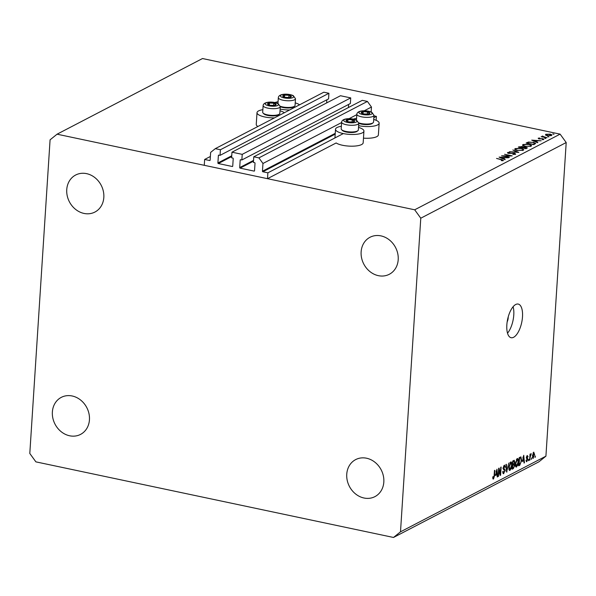 <?xml version="1.0" encoding="UTF-8"?>
<svg xmlns="http://www.w3.org/2000/svg" width="596" height="596" viewBox="0 0 596 596"><rect width="100%" height="100%" fill="white"/><g stroke="black" fill="none" stroke-linecap="round" stroke-linejoin="round"><path stroke-width="0.89" d="M373.841 117.703L376.389 116.376L376.136 120.325M241.857 159.974L350.366 103.518L350.724 97.9L242.222 154.357L241.857 159.974L240.657 159.721A0.492 0.425 62.5 0 0 240.188 160.093L239.704 167.58A0.492 0.425 62.5 0 0 240.114 168.147L254.067 171.097A0.492 0.425 62.5 0 0 254.537 170.717L255.021 163.23A0.492 0.425 62.5 0 0 254.611 162.671L253.412 162.417L253.777 156.8L258.902 157.88L262.963 163.483L262.456 171.208A0.492 0.425 62.5 0 0 262.866 171.767L267.88 172.825L343.229 133.631M267.88 172.825L267.5 178.681L336.159 142.958A14.244 4.217 -176.3 0 0 342.476 145.26A14.244 4.217 -176.3 0 0 363.173 142.802L363.933 131.098A14.244 4.217 -176.3 0 1 343.229 133.556A14.244 4.217 -176.3 0 1 335.511 129.257A14.244 4.217 -176.3 0 1 341.359 126.27M373.96 115.862L376.389 116.376M364.208 110.804L371.464 107.034L371.144 111.959M262.963 163.483L341.597 122.567M348.995 118.723L356.81 114.656M258.902 157.88L367.404 101.432L371.464 107.034M253.777 156.8L362.286 100.344L367.404 101.432M348.645 104.412L348.444 107.548M350.724 97.9L340.48 95.733L231.971 152.189L242.222 154.357M267.5 178.681L204.264 165.308L204.644 159.46L209.658 160.518A0.492 0.425 62.5 0 0 210.127 160.145L210.626 152.42L215.29 148.657L220.416 149.745L220.051 155.362L218.851 155.109A0.492 0.425 62.5 0 0 218.382 155.481L217.898 162.976A0.492 0.425 62.5 0 0 218.307 163.535L232.261 166.485A0.492 0.425 62.5 0 0 232.731 166.105L233.215 158.618A0.492 0.425 62.5 0 0 232.805 158.059L231.606 157.806L231.971 152.189M326.839 99.8L326.638 102.937M220.051 155.362L328.56 98.906L328.918 93.289L220.416 149.745M215.29 148.657L323.799 92.209L328.918 93.289M204.644 159.46L210.366 156.487M507.174 321.84A4.91 2.064 101.9 0 0 508.187 317.884A4.91 2.064 101.9 0 0 508.202 316.983M262.858 109.671A14.244 4.217 3.7 0 0 257.01 112.666A14.244 4.217 3.7 0 0 264.728 116.958A14.244 4.217 3.7 0 0 274.436 117.889M284.344 112.733A14.244 4.217 3.7 0 0 280.016 110.781M274.838 102.542A14.244 4.217 -176.3 0 1 278.071 101.76M358.516 127.38A14.244 4.217 -176.3 0 1 363.933 131.098M356.572 118.358A14.244 4.217 3.7 0 0 353.339 119.14M506.838 324.962A17.187 7.212 101.9 0 0 511.115 337.709A17.187 7.212 101.9 0 0 522.498 316.819A17.187 7.212 101.9 0 0 518.222 304.072A17.187 7.212 101.9 0 0 506.838 324.962M507.516 333.186A17.187 7.212 101.9 0 0 513.782 314.971A17.187 7.212 101.9 0 0 513.104 306.746M346.753 474.2A20.867 17.91 -117.5 0 0 355.618 493.98A20.867 17.91 -117.5 0 0 374.921 496.632A20.867 17.91 -117.5 0 0 383.824 482.037A20.867 17.91 -117.5 0 0 374.959 462.258A20.867 17.91 -117.5 0 0 355.656 459.605A20.867 17.91 -117.5 0 0 346.753 474.2M52.373 411.963A20.867 17.91 -117.5 0 0 61.239 431.742A20.867 17.91 -117.5 0 0 80.542 434.402A20.867 17.91 -117.5 0 0 89.445 419.8A20.867 17.91 -117.5 0 0 80.587 400.028A20.867 17.91 -117.5 0 0 61.276 397.368A20.867 17.91 -117.5 0 0 52.373 411.963M66.752 189.617A20.867 17.91 -117.5 0 0 75.617 209.397A20.867 17.91 -117.5 0 0 94.92 212.049A20.867 17.91 -117.5 0 0 103.823 197.455A20.867 17.91 -117.5 0 0 94.965 177.675A20.867 17.91 -117.5 0 0 75.655 175.023A20.867 17.91 -117.5 0 0 66.752 189.617M361.131 251.855A20.867 17.91 -117.5 0 0 369.997 271.634A20.867 17.91 -117.5 0 0 389.3 274.287A20.867 17.91 -117.5 0 0 398.202 259.692A20.867 17.91 -117.5 0 0 389.337 239.912A20.867 17.91 -117.5 0 0 370.034 237.26A20.867 17.91 -117.5 0 0 361.131 251.855M400.497 531.826L393.502 537.465L538.926 461.811L545.921 456.171L566.2 142.541L420.776 218.203L400.497 531.826L545.921 456.171M393.502 537.465L35.887 461.863L29.8 453.459L50.079 139.829L57.074 134.189L202.498 58.535L560.113 134.137L566.2 142.541M503.546 155.996L509.535 157.262L501.556 155.832L510.221 155.72L504.566 154.267L512.195 155.876L503.523 156.249M514.884 154.431L514.385 153.366L508.507 153.373L507.695 152.494L510.027 152.226L508.433 152.68L508.828 153.179L514.743 153.187L515.689 154.2L512.836 154.468L515.123 153.798L515.086 154.401M507.434 152.777L507.695 152.494L507.658 153.075M508.433 152.68L508.813 153.425M518.825 152.427L509.483 151.704L517.179 152.099L512.843 149.954L518.825 152.427M523.288 150.252L517.246 150.483C514.907 149.909 514.236 149.268 515.235 148.568L521.329 148.329L523.809 149.693L523.288 150.252M514.743 149.119L515.235 148.568L515.16 149.723M531.118 146.176L525.076 146.407C522.737 145.834 522.066 145.201 523.065 144.493L529.159 144.262L531.639 145.618L531.118 146.176M522.573 145.044L523.065 144.493L522.99 145.648M537.495 142.712L531.721 140.135L541.213 140.783L537.801 140.768L536.028 141.692L537.875 142.519L537.495 142.712M554.034 134.182L552.76 133.914L553.699 134.256M57.074 134.189L414.689 209.799L560.113 134.137M363.478 138.145A14.244 4.217 3.7 0 0 378.385 134.882L379.145 123.186A14.244 4.217 3.7 0 0 373.729 119.461M257.01 112.666L256.25 124.363A14.244 4.217 3.7 0 0 257.874 126.508M547.121 135.679L545.534 135.054L545.698 134.294L550.078 134.137C551.762 134.554 552.231 135.016 551.471 135.516L547.121 135.679M545.534 135.054L545.698 134.294L545.645 135.143M551.859 135.106L551.471 135.516M548.961 136.819L547.687 136.551L548.625 136.894M542.725 136.342L547.083 137.728L541.153 136.73L542.323 136.722L542.107 136.164L542.598 136.044L543.001 136.275L542.591 137.035M542.308 136.976L542.077 136.559M545.802 138.466L544.528 138.197L545.467 138.54M538.903 138.898L538.166 138.212L539.693 138.004L538.851 138.361L539.231 138.712L543.112 138.689L543.88 139.464L542.308 139.732L543.179 139.33L542.785 138.875L538.903 138.898M538.851 138.361L539.216 138.957M543.157 139.673L542.785 138.875M533.271 142.191L535.685 143.383L533.778 144.649L526.149 143.033L528.458 142.034L533.256 142.451M527.006 148.173L525.948 148.724L518.319 147.108L522.215 146.467L523.385 147.041L526.089 147.063L527.006 148.173L527.385 147.786M504.872 159.691L499.09 157.113L508.582 157.761L505.177 157.739L503.404 158.663L505.252 159.49L504.872 159.691M502.659 160.786L501.258 159.698L496.535 158.439L501.69 159.534L503.449 160.57L501.243 160.644L502.808 160.257L502.771 160.771M498.949 469.782L498.524 476.301L498.122 476.517L498.651 468.322L499.083 468.098L500.312 473.768L500.737 467.234L501.139 467.026L500.61 475.221L500.178 475.444L498.561 469.7M502.994 473.455L503.843 473.641L502.719 471.555L503.128 471.235L503.94 472.665L504.827 470.847L503.039 468.106L504.32 465.267L505.363 467.093L504.946 467.413L504.268 466.221L503.516 468.68L504.76 468.97L505.237 470.609L503.359 473.738M502.726 472.539L503.94 472.665M504.32 465.267L504.775 465.178M503.642 465.953L504.581 466.154L503.575 466.072M503.031 468.575L504.477 468.91M508.783 463.047L506.6 472.099L505.959 464.522L506.377 464.299L506.853 471.049L508.783 463.047M509.267 470.214L510.087 470.393L509.014 469.708L508.805 467.1L510.63 461.982C511.666 461.855 512.091 462.995 511.912 465.387L511.323 468.538L509.632 470.475M510.63 461.982L511.085 461.907M515.771 466.832L516.598 467.003L515.525 466.318L515.309 463.718L517.142 458.6C518.177 458.473 518.602 459.605 518.416 462.004L517.827 465.156L516.143 467.093M517.142 458.6L517.596 458.518M522.483 461.475L523.735 455.269L524.458 462.809L524.033 463.032L523.854 460.76L522.148 461.401M535.469 455.955L534.985 457.333L535.469 455.955M532.735 458.175L533.323 458.302L532.429 455.784L533.725 452.133L534.619 454.584L533.003 458.361M531.707 457.914L531.222 459.293L531.707 457.914M530.254 456.812L529.643 460.112L530.03 454.152L530.44 453.943L530.373 454.897L531.289 453.705L530.254 456.812L529.866 456.73M528.957 459.337L528.473 460.723L528.957 459.337M526.268 461.513L526.894 461.647L526.052 460.239L526.462 459.918L526.983 460.782L527.564 459.583L526.268 457.653L527.281 455.486L528.101 456.7L527.683 457.02L527.236 456.327L526.678 457.318L527.981 459.225L526.529 461.721M526.067 460.678L526.983 460.782M527.512 459.091L526.857 458.913M526.678 456.119L527.445 456.283L526.633 456.201M526.968 457.817L527.475 457.892M521.575 460.313L519.816 465.223L518.662 465.826L519.19 457.639L520.911 456.886L521.575 460.313L521.187 460.231M513.901 460.388L514.84 461.893L514.288 463.837L514.698 465.565L513.357 468.583L512.158 469.216L512.687 461.021L514.363 460.283M495.686 475.414L496.945 469.208L497.66 476.755L497.243 476.971L497.057 474.707L495.35 475.347M492.959 478.931L493.466 479.035L492.892 478.774L492.788 476.927L493.197 476.606L493.548 478.074L493.995 477.24L494.479 470.49L494.889 470.281L494.531 475.839L493.466 479.035L492.892 478.774M492.765 477.955L493.548 478.074M414.689 209.799L420.776 218.203M535.007 457.043L535.394 457.125M534.232 454.502L534.619 454.584M533.122 452.804L533.852 452.953L532.839 455.567L533.39 457.445L534.21 454.852L533.658 452.99L533.092 452.863M532.452 455.486L532.839 455.567M532.444 457.318L533.39 457.445M531.237 459.002L531.632 459.084M529.665 459.821L530.053 459.903M529.986 454.815L530.373 454.897M530.477 454.51L531.081 454.636M529.948 455.463L530.403 455.56M528.496 460.425L528.883 460.507M527.654 456.611L528.101 456.7M527.527 459.129L527.981 459.225M524.011 462.72L524.458 462.809M522.342 460.44L523.854 460.76M523.199 457.87L522.677 460.447L523.78 459.874L523.482 456.223L522.871 457.803M518.714 464.992L519.816 465.223M519.541 458.384L519.131 464.657L520.882 462.593L521.165 460.507L520.77 457.899L519.146 458.302M518.743 464.575L519.131 464.657M519.183 457.803L520.77 457.899M518.028 461.922L518.416 462.004M517.417 465.066L517.827 465.156M516.449 459.293L517.403 459.494L515.719 463.517L516.658 466.05L518.013 462.191L517.961 460.425L516.382 459.404M515.331 463.435L515.719 463.517M515.413 465.916L516.658 466.05M514.423 461.803L514.84 461.893M513.782 463.725L514.288 463.837M512.642 461.684L513.029 461.766L512.523 464.351M514.303 465.483L514.698 465.565M512.873 464.217L513.998 463.554L514.423 462.235L513.692 461.423L513.029 461.766M512.776 460.976L514.177 461.267L512.672 461.207M512.806 465.171L512.62 468.046L513.834 467.316L514.296 465.781L513.558 464.783L512.418 465.089M512.232 467.964L512.62 468.046M511.808 464.202L513.983 464.664L512.456 464.545M511.517 465.305L511.912 465.387M510.906 468.449L511.323 468.538M509.938 462.682L510.891 462.883L509.207 466.906L510.146 469.432L511.502 465.573L511.457 463.815L509.871 462.794M508.82 466.824L509.207 466.906M508.91 469.305L510.146 469.432M506.578 471.786L507.025 471.883M504.946 467.003L505.363 467.093M503.061 467.83L503.441 467.912M504.827 470.527L505.237 470.609M498.137 476.219L498.524 476.301M499.791 473.656L500.312 473.768M500.104 475.109L500.61 475.221M497.213 476.658L497.66 476.755M495.544 474.386L497.057 474.707M496.408 471.816L495.887 474.386L496.982 473.813L496.692 470.17L496.073 471.741M492.765 477.903L493.309 478.022M494.144 475.757L494.531 475.839M358.621 125.674A14.244 4.217 3.7 0 0 379.145 123.186M295.229 102.87A14.244 4.217 -176.3 0 1 299.557 104.821M289.649 109.969A14.244 4.217 -176.3 0 1 280.12 109.083M550.764 135.761L549.736 134.323L546.383 134.443L546.07 135.367M547.456 135.746L551.077 135.054L551.032 135.687M546.383 134.443L547.478 135.501M542.539 137.028L542.598 136.044M536.832 140.693L533.226 140.44L535.432 141.423L536.832 140.693L536.795 141.289M528.428 142.474L528.458 142.034M527.266 143.271L533.346 144.299L534.768 143.308L534.709 144.165M534.679 144.18L534.724 143.442L532.921 142.369L528.972 142.295L527.281 143.018M530.298 146.474L530.321 146.02C531.215 145.446 530.708 144.917 528.808 144.441L523.869 144.649L523.407 145.878M525.411 146.474L530.321 146.02L530.768 145.528L530.716 146.348M523.869 144.649C523.012 145.223 523.534 145.752 525.426 146.221M523.362 147.435L523.385 147.041M522.103 147.912L521.88 146.646L519.451 147.093L521.895 147.607L522.632 147.078L522.565 148.009M525.977 148.709L525.739 147.249L522.685 147.771L525.516 148.374L526.521 147.704L526.469 148.449M522.461 150.542L522.491 150.088C523.385 149.514 522.878 148.993 520.978 148.516L516.039 148.724L515.577 149.954M517.581 150.55L522.491 150.088L522.938 149.603L522.886 150.423M516.039 148.724C515.182 149.298 515.704 149.827 517.596 150.296M504.209 157.672L500.603 157.411L502.808 158.402L504.209 157.672L504.171 158.26M353.897 120.325A4.299 1.274 3.7 0 0 352.236 119.789A4.299 1.274 3.7 0 0 347.952 119.617A4.299 1.274 3.7 0 0 346.045 120.645A4.299 1.274 3.7 0 0 348.414 121.845A4.299 1.274 3.7 0 0 352.698 122.016A4.299 1.274 3.7 0 0 354.605 120.988A4.299 1.274 3.7 0 0 353.897 120.325M353.413 120.548L352.236 119.789L347.952 119.617L346.045 120.645L348.414 121.845L352.698 122.016L354.605 120.988L353.413 120.548M357.876 130.695L357.034 131.366A7.755 2.295 -176.3 0 1 350.694 132.521A7.755 2.295 -176.3 0 1 343.266 131.075A7.755 2.295 -176.3 0 1 342.313 130.412L341.568 129.645A8.597 2.54 3.7 0 0 342.625 130.375A8.597 2.54 3.7 0 0 350.85 131.977A8.597 2.54 3.7 0 0 357.876 130.695A8.597 2.54 3.7 0 0 358.345 129.935L358.777 123.245A8.597 2.54 -176.3 0 1 352.601 125.279A8.597 2.54 -176.3 0 1 343.058 123.677A8.597 2.54 -176.3 0 1 341.627 122.135C342.074 117.881 352.094 117.986 356.602 120.176L358.777 123.245M341.627 122.135L341.195 128.825A8.597 2.54 3.7 0 0 341.568 129.645M347.818 121.659L347.952 119.617M352.087 122.068L352.236 119.789M275.397 103.726A4.299 1.274 3.7 0 0 273.735 103.19A4.299 1.274 3.7 0 0 269.452 103.019A4.299 1.274 3.7 0 0 267.544 104.047A4.299 1.274 3.7 0 0 269.913 105.254A4.299 1.274 3.7 0 0 274.197 105.425A4.299 1.274 3.7 0 0 276.104 104.397A4.299 1.274 3.7 0 0 275.397 103.726M274.912 103.95L273.735 103.19L269.452 103.019L267.544 104.047L269.913 105.254L274.197 105.425L276.104 104.397L274.912 103.95M279.375 114.104L278.533 114.767A7.755 2.295 -176.3 0 1 272.193 115.922A7.755 2.295 -176.3 0 1 264.766 114.477A7.755 2.295 -176.3 0 1 263.812 113.814L263.067 113.046A8.597 2.54 3.7 0 0 264.125 113.776A8.597 2.54 3.7 0 0 272.35 115.378A8.597 2.54 3.7 0 0 279.375 114.104A8.597 2.54 3.7 0 0 279.844 113.344L280.284 106.647A8.597 2.54 -176.3 0 1 274.1 108.681A8.597 2.54 -176.3 0 1 264.557 107.079A8.597 2.54 -176.3 0 1 263.127 105.537C263.574 101.283 273.594 101.387 278.101 103.577L280.284 106.647M263.127 105.537L262.694 112.234A8.597 2.54 3.7 0 0 263.067 113.046M269.317 105.067L269.452 103.019M273.586 105.47L273.735 103.19M290.61 95.814A4.299 1.274 3.7 0 0 288.948 95.278A4.299 1.274 3.7 0 0 284.665 95.107A4.299 1.274 3.7 0 0 282.757 96.135A4.299 1.274 3.7 0 0 285.134 97.334A4.299 1.274 3.7 0 0 289.41 97.506A4.299 1.274 3.7 0 0 291.317 96.478A4.299 1.274 3.7 0 0 290.61 95.814M290.125 96.038L288.948 95.278L284.665 95.107L282.757 96.135L285.134 97.334L289.41 97.506L291.317 96.478L290.125 96.038M280.276 106.267A8.597 2.54 3.7 0 0 294.588 106.185A8.597 2.54 3.7 0 0 295.057 105.425L295.497 98.735A8.597 2.54 -176.3 0 1 289.313 100.769A8.597 2.54 -176.3 0 1 279.77 99.167A8.597 2.54 -176.3 0 1 278.339 97.625C278.786 93.371 288.807 93.468 293.314 95.665L295.497 98.735M294.588 106.185L293.746 106.855A7.755 2.295 -176.3 0 1 287.659 108.01A7.755 2.295 -176.3 0 1 280.276 106.699M284.53 97.148L284.665 95.107M288.799 97.558L288.948 95.278M369.11 112.406A4.299 1.274 3.7 0 0 367.449 111.877A4.299 1.274 3.7 0 0 363.165 111.698A4.299 1.274 3.7 0 0 361.258 112.726A4.299 1.274 3.7 0 0 363.635 113.933A4.299 1.274 3.7 0 0 367.911 114.104A4.299 1.274 3.7 0 0 369.818 113.076A4.299 1.274 3.7 0 0 369.11 112.406M368.626 112.629L367.449 111.877L363.165 111.698L361.258 112.726L363.635 113.933L367.911 114.104L369.818 113.076L368.626 112.629M358.777 122.858A8.597 2.54 3.7 0 0 373.089 122.783A8.597 2.54 3.7 0 0 373.558 122.024L373.997 115.326A8.597 2.54 -176.3 0 1 367.814 117.36A8.597 2.54 -176.3 0 1 358.27 115.766A8.597 2.54 -176.3 0 1 356.84 114.223C357.287 109.962 367.307 110.066 371.815 112.257L373.997 115.326M373.089 122.783L372.247 123.454A7.755 2.295 -176.3 0 1 366.16 124.609A7.755 2.295 -176.3 0 1 358.777 123.297M363.031 113.747L363.165 111.698M367.3 114.156L367.449 111.877M262.866 171.767L335.19 134.137M262.456 171.208L335.243 133.34M254.067 171.097L254.499 170.873M240.114 168.147L253.494 161.181M239.704 167.58L253.546 160.384M240.188 160.093L240.836 159.758M232.261 166.485L232.693 166.262M218.307 163.535L231.688 156.569M217.898 162.976L231.74 155.772M218.382 155.481L219.03 155.146M209.658 160.518L210.09 160.294M526.663 458.86L527.147 458.957M512.21 468.344L513.357 468.583M506.406 469.76L506.779 469.834M503.493 469.708L503.948 469.804M526.901 143.196L526.938 142.623M533.763 144.642L533.8 144.068M519.049 147.264L519.079 146.713M355.842 120.057A6.631 1.959 3.7 0 0 346.663 118.962A6.631 1.959 3.7 0 0 344.816 121.577A6.631 1.959 3.7 0 0 353.987 122.672A6.631 1.959 3.7 0 0 355.842 120.057M277.341 103.458A6.631 1.959 3.7 0 0 268.163 102.37A6.631 1.959 3.7 0 0 266.315 104.985A6.631 1.959 3.7 0 0 275.486 106.073A6.631 1.959 3.7 0 0 277.341 103.458M292.554 95.546A6.631 1.959 3.7 0 0 283.376 94.451A6.631 1.959 3.7 0 0 281.528 97.066A6.631 1.959 3.7 0 0 290.699 98.161A6.631 1.959 3.7 0 0 292.554 95.546M371.055 112.137A6.631 1.959 3.7 0 0 361.876 111.05A6.631 1.959 3.7 0 0 360.029 113.665A6.631 1.959 3.7 0 0 369.2 114.76A6.631 1.959 3.7 0 0 371.055 112.137M527.281 458.98L526.611 458.838M503.814 468.881L503.039 468.709M334.945 137.937L335.511 129.257M538.762 138.451L538.739 138.861M543.314 139.181L543.284 139.65M508.269 152.859L508.239 153.306M277.959 103.51L278.339 97.625M356.46 120.101L356.84 114.223"/></g></svg>
